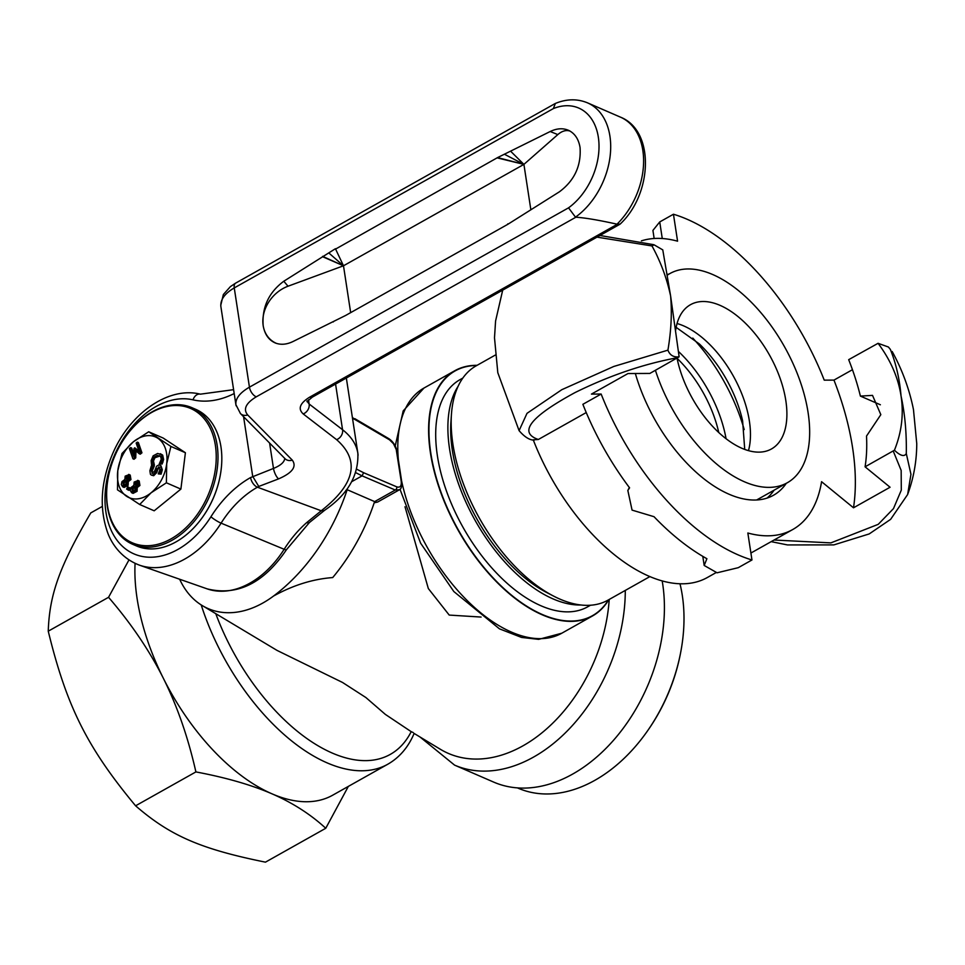 <?xml version="1.0" encoding="UTF-8"?>
<svg xmlns="http://www.w3.org/2000/svg" width="965" height="965" viewBox="0 0 965 965"><rect width="100%" height="100%" fill="white"/><g stroke="black" fill="none" stroke-linecap="round" stroke-linejoin="round"><path stroke-width="1.45" d="M649.964 576.551L607.938 600.17A134.424 71.88 -119.3 0 1 553.415 596.008L546.624 592.486A126.15 67.454 -119.3 0 1 452.32 450.112A126.15 67.454 -119.3 0 1 450.908 422.175L451.427 414.54A134.424 71.88 -119.3 0 1 476.215 365.807L495.238 355.108M553.415 596.008A134.424 71.88 -119.3 0 1 452.923 444.31A134.424 71.88 -119.3 0 1 451.427 414.54M677.068 358.317A86.862 46.441 -119.3 0 1 718.756 432.501M533.259 439.907A163.375 87.357 60.7 0 0 707.429 577.468L715.861 572.728M880.37 404.769L860.394 396.096A173.712 92.893 -119.3 0 0 848.681 359.668L878.066 343.311L888.427 347.026L890.357 349.378C896.075 363.721 899.645 379.257 901.045 395.988C904.917 413.72 906.666 432.911 906.292 453.574C904.326 456.964 900.381 455.854 894.434 450.233L865.074 466.819L890.068 487.241L853.506 507.795L821.577 481.692A163.375 87.357 -119.3 0 1 792.748 529.52A163.375 87.357 -119.3 0 1 747.839 533.006L751.964 559.977L738.249 567.685L717.067 572.8L704.185 565.454L706.899 558.711A194.399 103.955 -119.3 0 1 654.005 516.685L632.063 510.111L627.841 490.497L629.578 487.832A194.399 103.955 -119.3 0 1 582.872 404.311L601.147 394.046L591.448 394.094L628.01 373.539L649.855 373.431L679.131 356.809C673.606 357.46 669.879 355.241 667.925 350.138C671.194 330.742 672.086 312.696 670.615 296.002L679.131 356.809M771.18 541.642L787.488 544.936L833.869 544.887L869.2 533.934L890.635 519.339L907.631 494.526L910.948 474.285L906.316 453.622M890.357 349.39L888.415 347.026M641.411 240.864A163.375 87.357 -119.3 0 1 677.575 241.19L673.449 214.23L659.734 221.938L652.919 230.418M586.238 412.562L538.337 439.485L533.223 439.811M744.196 429.57A128.224 68.563 60.7 0 0 725.234 383.624A128.224 68.563 60.7 0 0 692.786 338.112M673.449 214.23A194.375 103.943 60.7 0 1 824.243 380.15L833.965 380.101A210.937 112.796 -119.3 0 1 853.506 507.795M601.147 394.046A194.399 103.955 60.7 0 0 751.964 559.977M786.282 483.332A124.087 66.356 -119.3 0 1 773.496 495.262A124.087 66.356 -119.3 0 1 729.106 494.249A124.087 66.356 -119.3 0 1 635.344 373.503M667.189 274.313A124.087 66.356 -119.3 0 1 668.745 274.205M651.978 245.942L654.113 244.833L662.774 249.887L670.615 296.002C666.815 278.234 660.603 261.551 651.978 245.942L596.997 237.137M667.925 350.15L613.764 366.471L561.811 389.691L527.011 413.334L519.086 430.643C524.574 437 529.628 440.173 534.236 440.124M894.434 450.233C901.66 432.332 903.855 414.25 901.045 395.988C898.258 377.677 890.611 360.114 878.066 343.311M860.394 396.096L872.529 395.385L880.828 414.661L866.51 436.084A173.712 92.893 -119.3 0 1 865.074 466.819M774.087 490.184A124.087 66.356 -119.3 0 1 767.066 498.085M833.965 380.101L852.457 369.704M458.073 386.35A130.287 69.673 60.7 0 0 449.569 448.918A130.287 69.673 60.7 0 0 580.942 604.995M590.484 605.236L587.625 606.84A130.287 69.673 -119.3 0 1 499.279 575.864A130.287 69.673 -119.3 0 1 437.386 455.769A130.287 69.673 -119.3 0 1 459.967 379.679L462.826 378.075M151.77 412.393A73.207 50.578 113.5 0 1 216.208 454.865A73.207 50.578 113.5 0 1 155.136 544.899A73.207 50.578 113.5 0 1 108.514 476.167A73.207 50.578 113.5 0 1 125.679 436.602A73.207 50.578 113.5 0 1 151.77 412.393M191.902 407.676L195.738 409.341A74.45 51.434 113.5 0 1 219.923 477.084A74.45 51.434 113.5 0 1 202.469 517.324A74.45 51.434 113.5 0 1 136.463 545.937L132.627 544.272A74.45 51.434 -66.5 0 0 209.453 496.456A74.45 51.434 -66.5 0 0 191.902 407.676A74.45 51.434 -66.5 0 0 152.422 411.681A74.45 51.434 -66.5 0 0 125.896 436.289A74.45 51.434 -66.5 0 0 125.788 436.445M219.887 477.277A73.207 50.578 113.5 0 1 219.851 477.458A73.207 50.578 113.5 0 1 202.686 517.023A73.207 50.578 113.5 0 1 202.578 517.18M108.478 476.348A74.45 51.434 -66.5 0 0 108.442 476.529A74.45 51.434 -66.5 0 0 132.627 544.272M309.403 522.535A8.275 3.39 -131.2 0 1 309.391 522.548A8.275 3.39 -131.2 0 1 306.689 522.608A96.186 66.452 -66.5 0 0 284.156 549.278A8.275 1.303 32.2 0 0 286.472 549.688L309.391 522.548L324.735 510.208A8.275 5.368 -126.2 0 1 321.236 510.774L306.689 522.608M358.099 455.227L357.87 453.357C356.447 444.467 351.332 436.59 342.551 429.715A8.275 6.864 127.6 0 1 336.616 439.666C360.247 460.438 355.12 484.141 321.236 510.774L257.438 487.204L258.765 486.457L252.709 476.372L243.578 416.699M335.567 384.07L342.551 429.715L309.114 403.973A8.275 6.864 127.6 0 1 303.191 413.925L336.616 439.666M308.486 399.824L309.114 403.973L307.135 401.368M307.027 400.897L306.966 401.681L312.395 397.073A8.275 4.427 -119.3 0 1 312.383 397.098A8.275 4.427 -119.3 0 1 309.705 397.134C299.874 403.201 297.703 408.798 303.191 413.925M620.423 117.127A66.175 45.717 113.5 0 1 643.571 163.399A66.175 45.717 113.5 0 1 617.021 224.169C598.674 220.092 584.959 217.776 575.852 217.222L575.49 217.149A66.175 45.717 -66.5 0 0 610.254 154.967A66.175 45.717 -66.5 0 0 587.504 102.845L620.423 117.127C655.042 130.697 652.521 193.893 620.206 224.025L617.323 224.254L309.705 397.134M553.355 108.587A57.9 40.011 113.5 0 1 598.336 137.199A57.9 40.011 113.5 0 1 568.542 207.837L249.44 387.17C239.815 392.779 235.291 398.642 235.906 404.745L220.889 306.665C220.177 299.801 224.628 293.565 234.254 287.92L553.355 108.587L555.37 103.448C566.588 98.84 577.287 98.635 587.504 102.845M568.542 207.837L575.49 217.149M235.906 404.769L236.123 405.782M240.333 413.418A8.275 7.069 -44.6 0 0 240.43 413.515L285.025 458.677A8.275 7.069 -44.6 0 0 292.286 460.124L247.691 414.962C242.975 409.208 245.846 403.165 256.304 396.808L575.852 217.222M284.735 458.387C284.422 462.126 280.67 465.48 273.481 468.435A8.275 2.738 69.1 0 0 278.583 478.881C292.395 472.862 296.967 466.614 292.286 460.124M335.482 249.139L497.59 157.584L550.207 131.517C556.962 128.273 563.162 127.923 568.795 130.444C574.899 133.508 578.65 139.177 580.049 147.476C581.316 165.811 574.44 180.576 559.423 191.794L507.807 224.314L345.639 315.459L293.022 341.514C286.798 344.517 280.996 345.048 275.64 343.106C268.861 340.307 264.7 334.457 263.168 325.567C261.901 307.232 268.777 292.455 283.794 281.237L335.422 248.717L343.492 265.785L523.911 164.388L504.381 154.219M352.514 418.315L355.518 419.847L352.37 417.423M374.577 501.655L395.276 490.027A2.485 1.87 -66.9 0 0 396.772 486.855L363.612 472.717L362.068 475.854L395.276 490.027L399.401 489.762M396.639 451.343A2.485 1.206 171.3 0 1 397.17 451.958L397.17 451.958C396 446.119 393.25 441.705 388.919 438.713A2.485 1.713 120.4 0 1 389.583 439.871L393.503 443.755L396.217 449.449L401.211 481.221C401.645 486.01 400.173 487.892 396.772 486.855M397.17 451.958L401.742 481.825A2.485 1.206 171.3 0 0 401.742 481.825A2.485 1.206 171.3 0 0 401.742 481.837C401.91 486.879 400.982 489.605 398.979 490.027L377.641 502.041L374.299 502.476M351.827 481.619L362.056 475.866L355.892 472.729M510.569 151.155L523.911 164.388L557.818 134.593A33.087 17.503 101.6 0 1 570.013 131.083M497.651 157.995L523.911 164.388L497.59 157.584M328.763 252.914L343.492 265.785L322.624 256.364M332.648 321.888L333.323 321.924M508.591 223.82L507.735 223.904M350.597 312.214L343.492 265.785L322.684 256.75M530.859 209.791L523.911 164.388M343.492 265.785L288.028 286.219A33.087 26.658 -49.4 0 0 263.168 325.567A33.087 26.658 -49.4 0 0 276.448 343.383M646.369 732.519L647.081 731.494A140.625 97.151 -66.5 0 0 680.072 655.488L680.313 654.27A144.762 100.01 113.5 0 1 646.369 732.519A144.762 100.01 113.5 0 1 594.79 780.359A144.762 100.01 113.5 0 1 518.036 788.152L517.445 787.898M608.433 599.892A140.335 75.041 -119.3 0 1 458.375 530.026A140.335 75.041 -119.3 0 1 476.722 365.518M679.975 583.729A144.762 100.01 113.5 0 1 680.313 654.27M625.284 590.423A148.899 102.869 -66.5 0 1 567.806 730.396A148.899 102.869 -66.5 0 1 454.575 765.124L493.706 782.108A148.899 102.869 -66.5 0 0 615.332 738.189A148.899 102.869 -66.5 0 0 662.666 583.861A148.899 102.869 -66.5 0 0 662.171 580.858M413.78 733.231L440.354 749.274A140.625 97.151 -66.5 0 0 522.921 745.849A140.625 97.151 -66.5 0 0 609.217 599.446M332.708 577.565C312.793 579.072 293.071 585.224 273.517 596.056A165.449 114.304 113.5 0 0 347.171 489.701L374.601 501.595A165.449 114.304 -66.5 0 1 332.708 577.565M345.808 490.461L347.171 489.701M179.659 579.241A103.4 71.434 -66.5 0 0 202.18 605.525A103.4 71.434 -66.5 0 0 273.517 596.056M202.18 605.525L277.076 650.422L342.527 682.46L365.892 697.538L385.312 714.365L411.199 731.663A162.229 86.754 -119.3 0 1 316.761 745.004A162.229 86.754 -119.3 0 1 215.81 613.764M413.129 732.507L411.199 731.663M481.113 617.057L449.22 615.079L428.327 588.541L405.01 506.746M608.782 599.699A140.625 75.198 -119.3 0 1 592.57 615.923A140.625 75.198 -119.3 0 1 458.11 530.171A140.625 75.198 -119.3 0 1 454.768 370.741A140.625 75.198 -119.3 0 1 477.072 365.325M135.076 563.379A169.575 90.674 60.7 0 0 163.375 678.335C149.491 650.615 131.204 623.595 108.55 597.299L128.948 559.965M348.341 786.391L325.76 828.272C310.513 814.267 292.588 802.784 271.985 793.821A169.575 90.674 60.7 0 0 332.66 795.208L387.846 764.196A169.575 90.674 -119.3 0 1 201.203 604.922M271.985 793.821C251.334 784.883 225.979 777.585 195.895 771.916C188.066 737.272 177.234 706.078 163.375 678.335A169.575 90.674 60.7 0 0 271.985 793.821M102.326 506.408L90.77 512.91C59.48 566.588 49.48 594.404 48.25 631.182C66.621 706.404 87.164 747.477 135.595 805.799C170.226 835.799 200.768 849.055 265.459 862.155L325.76 828.272M195.895 771.916L135.595 805.799M108.55 597.299L48.25 631.182M667.322 275.158A119.95 64.136 -119.3 0 1 669.819 273.602A119.95 64.136 -119.3 0 1 785.908 349.294A119.95 64.136 -119.3 0 1 787.356 482.729A119.95 64.136 -119.3 0 1 671.266 407.049A119.95 64.136 -119.3 0 1 655.416 370.307M675.645 330.356A82.725 44.233 -119.3 0 1 690.457 304.711A82.725 44.233 -119.3 0 1 770.516 356.905A82.725 44.233 -119.3 0 1 771.518 448.93A82.725 44.233 -119.3 0 1 691.447 396.736A82.725 44.233 -119.3 0 1 677.032 358.148M129.6 476.24L127.392 477.12L127.911 480.739M117.778 470.799L122 453.466L133.387 441.777L148.707 431.777L170.902 446.445L166.692 463.779L166.39 482.802L151.083 492.801L139.684 504.502L117.489 489.834L117.778 470.799A33.087 22.858 -66.5 0 0 126.632 496.324A33.087 22.858 -66.5 0 0 151.083 492.801A33.087 22.858 -66.5 0 0 166.692 463.779A33.087 22.858 -66.5 0 0 157.85 438.255A33.087 22.858 -66.5 0 0 133.387 441.777A33.087 22.858 -66.5 0 0 117.778 470.799M148.707 431.777L163.206 438.062L185.401 452.73L180.889 489.098L154.183 510.799L139.684 504.502M180.889 489.098L166.39 482.802M185.401 452.73L170.902 446.445M126.379 480.775L124.159 482.681L124.34 486.083M138.574 482.162L136.367 483.055L136.885 486.674M135.353 486.698L133.134 488.604L133.303 492.005M130.951 479.569L128.285 481.583L128.092 485.383L124.099 487.446L122.603 486.758L126.994 484.913L127.187 481.113L129.853 479.098L128.731 474.394L130.227 475.094L130.951 479.569L129.853 479.098M137.307 442.127L138.405 442.597L141.952 452.814L140.263 454.177L139.165 453.695L140.854 452.332L137.307 442.127L136.161 443.056L139.213 451.849L134.75 447.808L134.002 448.423L133.653 456.361L130.613 447.567L129.382 448.568L132.917 458.773L134.63 457.386L134.895 449.895L139.165 453.695M135.969 450.848L135.727 457.868L134.014 459.256L132.917 458.773M130.613 447.567L131.71 448.05L133.761 453.972M134.75 447.808L138.948 451.101M139.925 485.504L137.259 487.518L137.066 491.318L133.073 493.38L131.578 492.681L135.969 490.835L136.161 487.036L138.827 485.033L137.706 480.329L139.201 481.016L139.925 485.504L138.827 485.033M160.214 455.938L154.967 457.7L153.495 460.944L154.376 465.118L151.529 464.901L153.278 464.647L152.398 460.462L153.869 457.217L157.355 455.432L160.528 456.216L161.276 459.183L159.285 463.779L161.046 463.526L162.518 459.026L161.577 454.636L157.609 453.466L153.133 455.854L151.131 460.619L151.529 464.901M160.323 453.707L162.675 455.106L163.616 459.497L162.144 464.008L159.285 463.779M127.802 486.818L130.13 488.109L128.936 490.341L127.838 489.858L129.033 487.639L127.802 486.818L126.608 489.05L127.838 489.858M158.682 465.009L160.902 465.613L162.337 469.798L161.107 474.117L158.26 473.887L160.009 473.634L161.239 469.328C161.179 465.914 160.323 464.479 158.682 465.009L156.583 466.216L154.509 471.33L151.927 473.248M159.695 467.422L157.753 469.521L156.812 472.512L153.688 475.721L151.36 475.094L152.591 475.25L155.715 472.03L156.656 469.05L159.201 467.012M152.603 473.32L151.155 470.425L153.145 465.709L154.243 466.179L152.253 470.896L152.554 473.32M153.145 465.709L151.312 465.962L149.877 470.739L150.419 474.298L151.348 475.082M159.647 467.41L158.598 466.951L159.961 469.629L158.26 473.887M154.219 466.312L153.121 465.842M161.107 474.117L160.009 473.634M130.13 488.109L129.033 487.639M159.708 455.649L160.528 456.216M153.688 463.61L152.591 463.128M154.388 464.985L153.29 464.515M154.376 465.118L153.278 464.647M163.025 462.03L161.927 461.56M162.144 464.008L161.046 463.526M139.201 481.016L138.104 480.546L134.135 482.066L133.87 485.383L130.938 487.554L130.263 490.473L131.578 492.681M134.991 487.699L134.823 490.292L132.205 491.535L132.036 488.133L134.256 486.227L134.991 487.699M137.476 481.692L137.802 484.382L135.788 486.191L135.269 482.572L137.247 481.559M137.259 487.518L136.161 487.036M137.283 487.47L136.186 486.987M136.198 485.226L135.1 484.756M141.952 452.814L140.854 452.332M135.727 457.868L134.63 457.386M130.227 475.094L129.129 474.611L125.173 476.143L124.871 479.496L121.964 481.631L121.288 484.539L122.603 486.758M126.017 481.764L125.848 484.358L123.243 485.6L123.062 482.198L125.281 480.293L126.017 481.764M128.502 475.757L128.828 478.447L126.813 480.268L126.294 476.65L128.273 475.636M128.285 481.583L127.187 481.113M128.309 481.535L127.211 481.065M127.223 479.303L126.126 478.821M893.228 451.005L901.165 470.438L901.298 490.136L893.481 508.603L878.234 524.345L830.865 542.885L774.051 540.026M726.066 438.701A94.401 50.482 60.7 0 0 678.467 351.489M538.337 439.485C518.072 432.501 530.316 416.856 575.056 392.562C609.832 375.433 644.15 363.781 677.997 357.617M662.267 238.524L659.734 221.938M284.156 549.278A85.801 59.275 113.5 0 1 207.149 588.867L139.406 565.14A91.012 62.87 -66.5 0 0 221.082 523.151L284.156 549.278M221.082 523.151A90.987 62.858 113.5 0 1 257.438 487.204A8.275 4.427 60.7 0 1 250.574 477.566A99.238 68.563 -66.5 0 0 210.925 516.77A8.275 1.303 32.2 0 0 221.082 523.151M258.765 486.457L278.583 478.881M269.597 443.056L273.481 468.435L250.574 477.566M555.092 103.581L235.689 283.095A8.275 4.427 60.7 0 0 235.665 283.107A8.275 4.427 60.7 0 0 234.254 287.92L249.44 387.17A8.275 4.427 60.7 0 0 256.304 396.808M235.93 404.757L240.442 413.527A8.275 7.069 -44.6 0 0 247.691 414.962M233.59 389.667L200.382 394.166A8.275 5.935 103.1 0 0 193.024 399.836A99.238 68.563 -66.5 0 0 234.193 393.539M210.925 516.77A82.749 57.164 113.5 0 1 128.683 551.111A82.749 57.164 113.5 0 1 114.135 456.047A82.749 57.164 113.5 0 1 193.024 399.836M401.742 481.825A2.485 1.206 171.3 0 0 401.211 481.221M363.612 472.717L356.929 469.316M355.518 419.847L389.583 439.871M557.818 134.593L550.207 131.517M288.028 286.219L283.794 281.237M592.57 615.923L561.787 633.221A140.625 75.198 -119.3 0 1 470.438 603.716A140.625 75.198 -119.3 0 1 401.597 480.908M398.352 459.726A140.625 75.198 -119.3 0 1 423.985 388.039L403.189 410.909L395.204 446.023M748.478 450.619A82.725 44.233 60.7 0 0 734.063 377.387A82.725 44.233 60.7 0 0 677.044 323.516M676.139 327.352L699.372 343.962A89.54 47.876 -119.3 0 1 727.465 381.284A89.54 47.876 -119.3 0 1 742.616 420.909L744.727 449.388M157.753 469.521L156.656 469.05M156.812 472.512L155.715 472.03M153.688 475.721L152.591 475.25M152.253 470.896L151.155 470.425M162.337 469.798L161.239 469.328M154.967 457.7L153.869 457.217M158.453 455.902L157.355 455.432M153.495 460.944L152.398 460.462M162.675 455.106L161.577 454.636M163.616 459.497L162.518 459.026M136.367 483.055L135.269 482.572M137.066 491.318L135.969 490.835M133.134 488.604L132.036 488.133M127.392 477.12L126.294 476.65M128.092 485.383L126.994 484.913M124.159 482.681L123.062 482.198M907.619 494.526C913.674 478.085 916.714 461.113 916.75 443.635L913.469 409.57C909.404 389.317 902.311 369.957 892.167 351.501M750.903 553.042L792.748 529.52M519.086 430.643L497.807 372.719L494.502 337.798L495.576 321.019L502.705 290.127M653.619 244.664L599.941 235.484M654.149 238.5L652.919 230.43M704.185 565.454L702.797 556.347M627.829 490.497L629.325 487.506M286.472 549.688C263.759 583.21 237.306 596.274 207.149 588.867M357.858 453.357C358.678 475.624 347.641 494.575 324.735 510.208M619.832 224.302L312.383 397.098M235.472 283.228L230.418 286.605L223.349 294.53L220.768 305.314M200.382 394.166C168.405 386.121 129.925 413.539 112.845 453.273C100.951 481.101 99.081 507.132 107.212 531.365C110.589 541.642 119.925 557.758 139.406 565.14M354.831 418.677L388.919 438.713M374.203 502.789L377.653 502.029M357.882 453.405L346.339 378.003M454.575 765.124L420.065 737.031M387.846 764.196C399.534 757.477 408.292 747.212 414.13 733.424M561.787 633.221L538.675 639.361L521.546 637.431L499.436 628.83L453.84 591.545L420.644 543.223L399.993 489.279M454.768 370.741L423.985 388.039M669.819 273.602L667.298 275.025M787.356 482.729L756.657 499.979"/></g></svg>
